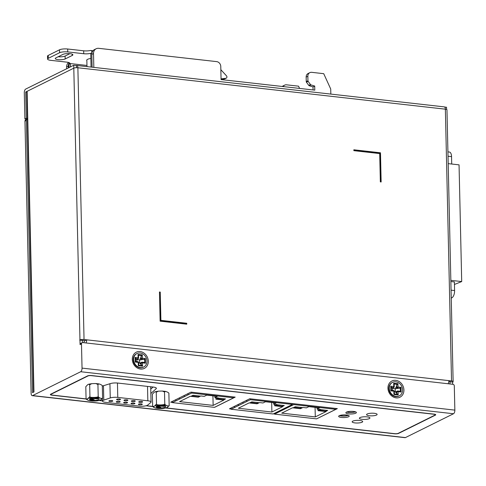 <?xml version="1.0" encoding="UTF-8"?>
<svg xmlns="http://www.w3.org/2000/svg" width="486" height="486" viewBox="0 0 486 486"><rect width="100%" height="100%" fill="white"/><g stroke="black" fill="none" stroke-linecap="round" stroke-linejoin="round"><path stroke-width="0.73" d="M233.669 397.815L214.429 407.359L172.36 402.621L191.593 393.077L233.669 397.815L233.645 396.947M191.593 393.077L191.569 392.202M82.395 342.606L82.347 340.37L85.007 340.668A3.013 1.385 96.4 0 0 83.823 342.703M448.827 381.492L450.115 381.638L449.884 383.952M82.146 342.691A1.507 1.282 -116.4 0 0 81.484 343.894L82.037 368.109A3.013 1.385 96.4 0 1 80.688 371.729L32.605 395.586A3.013 1.385 96.4 0 1 32.198 395.665L405.014 437.673A3.013 1.385 -83.6 0 0 405.415 437.594L453.505 413.744A3.013 1.385 -83.6 0 0 454.853 410.123L454.301 385.902A1.507 1.282 -116.4 0 0 452.934 384.298L82.784 342.587A1.507 1.282 -116.4 0 0 82.146 342.691L80.737 343.395A1.507 1.282 63.6 0 0 80.075 344.598L79.965 339.927A3.013 0.759 -1.3 0 1 84.042 339.526L86.708 339.823A3.013 1.385 96.4 0 1 85.907 342.94M452.545 384.25L452.782 381.935A3.013 0.759 -1.3 0 0 453.134 381.571L446.968 109.806A3.013 0.759 178.7 0 0 445.364 109.174A3.013 1.385 -83.6 0 0 444.289 106.877L76.8 65.464A3.013 1.385 96.4 0 1 77.875 67.761A3.013 0.759 178.7 0 0 73.799 68.162L73.732 65.246L25.649 89.102A3.013 1.385 96.4 0 0 24.3 92.723L24.895 118.979L26.311 118.28L25.715 92.018L73.799 68.162L27.131 91.319A3.013 0.759 178.7 0 0 26.779 91.684L33.595 392.141M27.131 91.319L33.953 391.965L32.538 392.67L26.359 120.437A1.507 1.282 -116.4 0 1 27.398 119.125M27.022 119.234L25.606 119.939A1.507 1.282 63.6 0 0 24.944 121.142L31.122 393.368A3.013 1.385 96.4 0 0 32.198 395.665M446.598 109.453L446.549 107.254L444.666 107.041M26.785 92.14L25.715 92.018M76.448 67.706L76.393 65.543L73.732 65.246M76.393 65.543A3.013 1.385 96.4 0 1 76.8 65.464M448.068 383.746A3.013 1.385 -83.6 0 0 448.87 380.635L451.53 380.933A3.013 0.759 -1.3 0 1 453.134 381.571M159.463 291.995L160.125 321.173L186.752 324.174L186.733 323.263L160.902 320.353L160.259 292.086L159.463 291.995M380.483 152.792L353.851 149.791L353.875 150.666L379.706 153.576L380.344 181.879L381.146 181.971L380.483 152.792L379.773 153.145L380.429 181.892M452.496 382.075L449.836 381.777M85.293 340.528L86.708 339.823L448.87 380.635M135.807 361.517L136.25 362.173M136.736 353.656A7.539 6.421 63.6 0 0 136.517 353.753A7.539 6.421 63.6 0 0 133.213 359.762A7.539 6.421 63.6 0 0 143.218 367.264A7.539 6.421 63.6 0 0 143.431 367.155M146.954 361.049A7.539 6.421 -116.4 0 1 143.643 367.052A7.539 6.421 -116.4 0 1 133.638 359.549A7.539 6.421 -116.4 0 1 136.943 353.547A7.539 6.421 -116.4 0 1 146.954 361.049M145.496 363.212L142.477 362.872L142.55 366.177L138.291 365.697L138.218 362.392L135.199 362.052L135.096 357.386L138.109 357.726L138.036 354.422L142.295 354.902L142.374 358.206L145.387 358.547L145.496 363.212L144.749 362.568L144.67 359.197L139.573 359.992L136.815 359.379M143.971 362.428L144.749 362.568L143.971 362.428M140.904 362.769L140.011 363.127L138.704 362.805M140.314 362.933L140.126 363.558L142.55 366.177M138.291 365.697L138.729 365.186L141.809 365.533M138.638 364.816L138.729 365.186L138.638 364.816M135.77 358.595L137.708 358.814A0.905 0.413 -83.6 0 0 138.109 357.726L138.486 358.024A0.905 0.772 -116.4 0 1 137.708 358.814L136.578 359.373L135.564 358.17L135.837 361.511L135.199 362.052M136.949 361.596L136.906 359.695M135.096 357.386L135.564 358.17M138.437 355.904L138.504 355.205L138.437 355.904M138.036 354.422L138.504 355.205L141.584 355.552L142.295 354.902M139.938 359.695L141.584 355.552M139.634 362.914L139.573 359.992M145.387 358.547L144.67 359.197M153.096 387.038L150.751 389.152M346.919 411.94A5.279 1.33 178.7 0 0 348.808 412.328A5.279 1.33 178.7 0 0 355.485 411.818M355.776 413.185A5.279 1.33 178.7 0 0 356.396 412.535A5.279 1.33 178.7 0 0 352.38 411.338A5.279 1.33 178.7 0 0 346.457 412.134A5.279 1.33 178.7 0 0 345.844 412.778A5.279 1.33 178.7 0 0 349.859 413.975A5.279 1.33 178.7 0 0 355.776 413.185M339.507 415.591A5.279 1.33 178.7 0 0 348.328 415.39M339.872 415.457A5.279 1.33 178.7 0 0 341.737 415.834A5.279 1.33 178.7 0 0 348.274 415.372M346.688 412.025A5.279 1.33 178.7 0 0 355.515 411.83M165.817 408.015L394.535 433.785A3.013 0.759 178.7 0 0 398.611 433.384L435.383 415.141A3.013 0.759 178.7 0 0 435.735 414.777A3.013 0.759 178.7 0 0 434.132 414.145L91.568 375.538A3.013 0.759 178.7 0 0 87.492 375.939L50.72 394.182A3.013 0.759 178.7 0 0 50.368 394.553A3.013 0.759 178.7 0 0 51.972 395.185L86.259 399.049M99.241 400.513L102.461 400.877M146 405.78L152.829 406.551M82.347 340.37L79.686 340.066M140.49 369.056A9.046 7.709 63.6 0 0 148.285 361.201A9.046 7.709 63.6 0 0 140.096 351.548A9.046 7.709 63.6 0 0 132.307 359.397A9.046 7.709 63.6 0 0 140.49 369.056M396.139 397.858A9.046 7.709 63.6 0 0 403.927 390.009A9.046 7.709 63.6 0 0 395.738 380.35A9.046 7.709 63.6 0 0 387.95 388.205A9.046 7.709 63.6 0 0 396.139 397.858M214.915 407.177L235.194 397.117L190.986 392.135L170.714 402.195L172.354 402.378M86.186 398.915L52.184 395.082A2.564 0.644 -1.3 0 1 50.823 394.541A2.564 0.644 -1.3 0 1 51.121 394.231L87.893 375.988A2.564 0.644 -1.3 0 1 91.362 375.648L433.919 414.248A2.564 0.644 -1.3 0 1 435.28 414.783A2.564 0.644 -1.3 0 1 434.982 415.099L398.21 433.342A2.564 0.644 -1.3 0 1 394.747 433.682L166.169 407.924M152.762 406.411L146.341 405.688M102.461 400.743L99.594 400.421M369.378 415.755A5.279 1.33 178.7 0 0 377.13 414.406A5.279 1.33 178.7 0 0 374.329 413.3A5.279 1.33 178.7 0 0 366.578 414.649A5.279 1.33 178.7 0 0 369.378 415.755M367.118 416.879A5.279 1.33 178.7 0 0 359.367 418.227A5.279 1.33 178.7 0 0 362.167 419.333A5.279 1.33 178.7 0 0 369.919 417.984A5.279 1.33 178.7 0 0 367.118 416.879M354.956 422.911A5.279 1.33 178.7 0 0 362.708 421.562A5.279 1.33 178.7 0 0 359.901 420.457A5.279 1.33 178.7 0 0 352.15 421.805A5.279 1.33 178.7 0 0 354.956 422.911M150.848 393.532L156.152 388.745A6.032 1.519 178.7 0 0 156.383 388.314A6.032 1.519 178.7 0 0 153.181 387.044L117.843 383.065A6.032 1.519 178.7 0 0 110.389 383.588L102.315 386.078M316.975 418.677L337.345 408.629L249.731 398.757L229.459 408.817L231.099 408.999M273.569 413.786L274.505 413.89M339.277 415.694A5.279 1.33 178.7 0 0 338.657 416.338A5.279 1.33 178.7 0 0 342.673 417.541A5.279 1.33 178.7 0 0 348.596 416.745A5.279 1.33 178.7 0 0 349.209 416.101A5.279 1.33 178.7 0 0 345.194 414.904A5.279 1.33 178.7 0 0 339.277 415.694M172.36 402.621L172.33 401.393M179.589 401.624L213.141 405.403L223.888 400.075L215.899 399.17L218.378 397.943L214.915 397.554L217.388 396.327L206.738 395.124L204.26 396.357L200.803 395.962L198.324 397.19L190.336 396.29L179.589 401.624M191.15 396.212L198.075 396.989L199.983 396.047L193.064 395.264L191.15 396.212M225.547 398.927L218.627 398.143L216.713 399.091L223.639 399.875L225.547 398.927M187.882 393.678L188.058 394.832L188.027 393.605M179.401 397.888L179.571 399.042L179.541 397.815M184.206 395.501L184.376 396.655M175.719 399.711L175.896 400.865M213.141 405.403L212.923 395.823M215.899 399.17L215.869 397.663M214.915 397.554L214.879 396.041M198.075 396.989L198.069 396.673M191.958 395.811L191.97 396.133L193.306 395.294M193.313 395.464L199.163 395.95M199.169 396.126L197.826 396.795L191.97 396.133M223.639 399.875L223.633 399.553M217.521 398.69L217.534 399.012L218.87 398.174M218.876 398.344L224.732 398.836M224.732 399.006L223.39 399.674L217.534 399.012M291.017 415.992L274.511 414.127L293.744 404.589L335.82 409.327L316.58 418.871L291.017 415.992M281.74 413.136L315.293 416.915L326.039 411.581L318.051 410.682L320.529 409.455L317.066 409.066L319.539 407.839L308.889 406.636L306.411 407.863L302.954 407.475L300.476 408.702L292.487 407.803L281.74 413.136M293.301 407.724L300.226 408.501L302.134 407.554L295.215 406.776L293.301 407.724M327.698 410.439L320.778 409.655L318.865 410.603L325.79 411.381L327.698 410.439M335.82 409.327L335.796 408.453M293.744 404.589L293.72 403.714M290.093 405.585L290.209 406.339L290.191 405.537M281.607 409.795L281.722 410.548L281.704 409.747M274.511 414.127L274.493 413.325M288.872 406.193L273.175 413.981L231.099 409.236L250.339 399.692L292.408 404.437L288.872 406.193M286.418 407.408L286.527 408.167M292.408 404.437L292.39 403.562M277.931 411.618L278.047 412.377M238.334 408.246L271.887 412.025L282.633 406.691L274.645 405.792L277.123 404.565L273.661 404.176L276.133 402.949L265.484 401.746L263.005 402.973L259.542 402.584L257.07 403.811L249.081 402.912L238.334 408.246M249.895 402.833L256.821 403.611L258.728 402.663L251.809 401.886L249.895 402.833M284.292 405.543L277.372 404.765L275.459 405.713L282.384 406.49L284.292 405.543M231.099 409.236L231.075 408.015M250.339 399.692L250.314 398.824M246.627 400.294L246.803 401.448L246.773 400.227M238.146 404.504L238.316 405.658L238.286 404.437M242.951 402.122L243.121 403.277M234.465 406.332L234.635 407.481M271.887 412.025L271.668 402.444M274.645 405.792L274.614 404.279M273.661 404.176L273.624 402.663M256.821 403.611L256.815 403.289M250.703 402.432L252.052 401.91M252.058 402.086L257.908 402.572M257.914 402.742L256.572 403.41L250.709 402.754M282.384 406.49L282.378 406.175M276.267 405.312L276.279 405.634L277.615 404.795M277.621 404.966L283.472 405.452M283.478 405.628L282.135 406.29L276.279 405.634M315.293 416.915L315.074 407.335M318.051 410.682L318.02 409.176M317.066 409.066L317.03 407.554M300.226 408.501L300.22 408.185M294.109 407.323L294.121 407.645L295.458 406.806M295.464 406.976L301.314 407.462M301.32 407.639L299.977 408.301L294.121 407.645M325.79 411.381L325.784 411.065M319.673 410.202L319.685 410.524L321.021 409.686M321.027 409.856L326.884 410.342M326.884 410.518L325.541 411.186L319.685 410.524M156.249 392.275L156.51 403.988L154.597 406.023C153.114 406.715 152.464 406.679 152.634 405.913L152.367 394.201L154.281 392.166L155.386 391.68L156.249 392.275L158.29 391.175L160.356 391.078L162.403 391.054L164.511 392.026L165.465 391.382L166.68 391.789C168.356 392.475 169.098 393.113 168.897 393.696L168.885 393.581M165.75 407.967L167.245 407.45L169.164 405.415L168.885 393.587M158.248 408.471L161.176 408.538A7.162 1.804 -1.3 0 1 154.852 407.821L156.504 408.252M164.134 408.283L161.176 408.538A7.162 1.804 -1.3 0 0 167.245 407.45A7.162 1.804 -1.3 0 0 166.996 405.652C165.319 404.966 164.578 404.328 164.778 403.738C165.197 404.395 163.825 404.795 160.672 404.935A7.162 1.804 -1.3 0 1 166.996 405.652C168.666 406.241 169.389 406.162 169.164 405.415M152.647 406.035L152.634 405.913C152.434 406.496 153.175 407.134 154.852 407.821A7.162 1.804 -1.3 0 1 154.597 406.023A7.162 1.804 -1.3 0 1 160.672 404.935C157.513 404.984 156.127 404.668 156.51 403.988M164.511 392.026L164.778 403.738M165.185 407.219A4.824 1.215 178.7 0 0 165.574 406.314A4.824 1.215 178.7 0 0 161.449 405.518A4.824 1.215 178.7 0 0 156.662 406.253A4.824 1.215 178.7 0 0 156.255 406.527A4.824 1.215 178.7 0 0 159.165 407.906A4.824 1.215 178.7 0 0 165.185 407.219M164.875 405.725L164.505 406.418L157.671 405.907M156.626 406.278A4.289 1.081 178.7 0 0 156.62 406.314A4.289 1.081 178.7 0 0 160.836 407.304L157.251 406.023M156.759 406.211L160.836 407.304M102.315 386.084L102.321 386.2C102.522 385.611 101.781 384.973 100.104 384.286L98.889 383.879L97.935 384.523L98.202 396.236C98.622 396.892 97.255 397.293 94.096 397.433A7.162 1.804 -1.3 0 1 100.42 398.149C98.743 397.463 98.008 396.825 98.202 396.236M99.174 400.464L100.675 399.948L102.589 397.913C102.819 398.66 102.096 398.739 100.42 398.149A7.162 1.804 -1.3 0 1 100.675 399.948A7.162 1.804 -1.3 0 1 94.6 401.035A7.162 1.804 -1.3 0 1 88.276 400.318L89.928 400.75M102.321 386.2L102.589 397.913M91.672 400.968L96.665 400.932L99.569 400.428M97.558 400.78L96.665 400.932M89.94 396.485C89.552 397.165 90.937 397.481 94.096 397.433A7.162 1.804 -1.3 0 0 88.027 398.52L89.94 396.485L89.673 384.772L88.81 384.177L87.711 384.663L85.797 386.698L86.058 398.411C85.864 399 86.599 399.632 88.276 400.324A7.162 1.804 -1.3 0 1 88.027 398.52C86.544 399.213 85.888 399.176 86.058 398.411L86.071 398.526M89.673 384.772L91.714 383.679L93.78 383.576L95.827 383.551L97.935 384.523M98.609 399.717A4.824 1.215 178.7 0 0 98.998 398.812A4.824 1.215 178.7 0 0 94.873 398.016A4.824 1.215 178.7 0 0 90.086 398.757A4.824 1.215 178.7 0 0 89.685 399.024A4.824 1.215 178.7 0 0 92.589 400.403A4.824 1.215 178.7 0 0 98.609 399.717M98.306 398.222L97.929 398.915L91.095 398.405M90.05 398.775A4.289 1.081 178.7 0 0 90.05 398.812A4.289 1.081 178.7 0 0 94.26 399.802L90.682 398.52M90.189 398.708L94.26 399.802M147.841 400.786A6.032 1.519 -1.3 0 1 151.043 402.05A6.032 1.519 -1.3 0 1 150.775 402.517L147.726 405.063A6.032 1.519 -1.3 0 1 139.136 406.138L105.669 402.372A6.032 1.519 -1.3 0 1 102.467 401.102A6.032 1.519 -1.3 0 1 103.791 400.112L110.249 397.949A6.032 1.519 -1.3 0 1 117.776 397.396L147.841 400.786L147.513 386.406M142.082 404.528A1.962 0.492 178.7 0 0 142.313 404.285A1.962 0.492 178.7 0 0 140.819 403.842A1.962 0.492 178.7 0 0 138.619 404.133A1.962 0.492 178.7 0 0 138.389 404.376A1.962 0.492 178.7 0 0 139.883 404.82A1.962 0.492 178.7 0 0 142.082 404.528M134.707 403.696A1.962 0.492 178.7 0 0 134.932 403.453A1.962 0.492 178.7 0 0 133.443 403.009A1.962 0.492 178.7 0 0 131.244 403.307A1.962 0.492 178.7 0 0 131.013 403.544A1.962 0.492 178.7 0 0 132.508 403.988A1.962 0.492 178.7 0 0 134.707 403.696M127.326 402.864A1.962 0.492 178.7 0 0 127.557 402.627A1.962 0.492 178.7 0 0 126.068 402.177A1.962 0.492 178.7 0 0 123.869 402.475A1.962 0.492 178.7 0 0 123.638 402.712A1.962 0.492 178.7 0 0 125.127 403.161A1.962 0.492 178.7 0 0 127.326 402.864M119.951 402.031A1.962 0.492 178.7 0 0 120.182 401.794A1.962 0.492 178.7 0 0 118.687 401.345A1.962 0.492 178.7 0 0 116.488 401.643A1.962 0.492 178.7 0 0 116.263 401.879A1.962 0.492 178.7 0 0 117.752 402.329A1.962 0.492 178.7 0 0 119.951 402.031M112.576 401.199A1.962 0.492 178.7 0 0 112.807 400.962A1.962 0.492 178.7 0 0 111.312 400.519A1.962 0.492 178.7 0 0 109.113 400.81A1.962 0.492 178.7 0 0 108.882 401.053A1.962 0.492 178.7 0 0 110.377 401.497A1.962 0.492 178.7 0 0 112.576 401.199M142.41 402.116A1.962 0.492 178.7 0 0 142.641 401.879A1.962 0.492 178.7 0 0 141.147 401.436A1.962 0.492 178.7 0 0 138.947 401.728A1.962 0.492 178.7 0 0 138.717 401.965A1.962 0.492 178.7 0 0 140.211 402.414A1.962 0.492 178.7 0 0 142.41 402.116M135.035 401.284A1.962 0.492 178.7 0 0 135.26 401.047A1.962 0.492 178.7 0 0 133.772 400.604A1.962 0.492 178.7 0 0 131.572 400.895A1.962 0.492 178.7 0 0 131.341 401.138A1.962 0.492 178.7 0 0 132.836 401.582A1.962 0.492 178.7 0 0 135.035 401.284M127.654 400.458A1.962 0.492 178.7 0 0 127.885 400.215A1.962 0.492 178.7 0 0 126.396 399.771A1.962 0.492 178.7 0 0 124.197 400.063A1.962 0.492 178.7 0 0 123.966 400.306A1.962 0.492 178.7 0 0 125.455 400.75A1.962 0.492 178.7 0 0 127.654 400.458M120.279 399.626A1.962 0.492 178.7 0 0 120.51 399.383A1.962 0.492 178.7 0 0 119.015 398.939A1.962 0.492 178.7 0 0 116.816 399.237A1.962 0.492 178.7 0 0 116.591 399.474A1.962 0.492 178.7 0 0 118.08 399.917A1.962 0.492 178.7 0 0 120.279 399.626M392.378 382.464A7.539 6.421 63.6 0 0 392.166 382.561A7.539 6.421 63.6 0 0 388.855 388.569A7.539 6.421 63.6 0 0 398.866 396.072A7.539 6.421 63.6 0 0 399.073 395.962M402.596 389.857A7.539 6.421 -116.4 0 1 399.292 395.859A7.539 6.421 -116.4 0 1 389.28 388.357A7.539 6.421 -116.4 0 1 392.585 382.354A7.539 6.421 -116.4 0 1 402.596 389.857M401.138 392.02L398.119 391.68L398.198 394.984L393.933 394.504L393.86 391.2L390.847 390.859L390.738 386.194L393.757 386.534L393.678 383.229L397.943 383.709L398.016 387.014L401.035 387.354L401.138 392.02L400.391 391.376L400.318 388.004L395.215 388.8L392.457 388.186M399.613 391.236L400.391 391.376L399.613 391.236M396.546 391.576L395.659 391.935L394.346 391.613M395.956 391.74L395.768 392.36L398.198 394.984M393.933 394.504L394.371 393.994L397.451 394.34M394.286 393.624L394.371 393.994L394.286 393.624M391.412 387.403L393.35 387.615A0.905 0.413 -83.6 0 0 393.757 386.534L394.128 386.832A0.905 0.772 -116.4 0 1 393.35 387.615L392.22 388.18L391.206 386.978L391.479 390.319L390.847 390.859M392.597 390.404L392.548 388.502M390.738 386.194L391.206 386.978M394.079 384.712L394.146 384.013L394.079 384.712M393.678 383.229L394.146 384.013L397.226 384.359L397.943 383.709M395.58 388.502L397.226 384.359M395.282 391.716L395.215 388.8M401.035 387.354L400.318 388.004M391.449 390.325L391.892 390.981M186.733 323.263L186.029 323.615L160.198 320.705L159.475 292.426M186.035 324.089L186.029 323.615M160.902 320.353L160.198 320.705M160.259 292.086L159.554 292.432M353.863 150.223L379.773 153.145M26.311 118.28L27.38 118.402M24.895 118.979L27.052 119.222M451.239 298.118L451.895 297.79A6.032 2.77 -83.6 0 0 454.592 290.555L454.392 281.947L450.862 281.546M450.838 280.343L461.7 281.564L454.453 284.462M461.7 281.564L459.051 164.851L448.189 163.63M451.719 164.025L451.549 156.626A6.032 2.77 -83.6 0 0 449.398 152.039L447.922 151.869M93.828 67.384L93.512 53.557A6.032 5.139 -116.4 0 1 96.161 48.758A6.032 5.139 -116.4 0 1 98.707 48.327L216.677 61.619A4.526 3.852 -116.4 0 1 220.772 66.442L221.069 79.576L314.8 90.135L314.709 86.052L310.943 84.904A0.905 0.772 -116.4 0 1 310.463 84.552L308.148 81.362A0.905 0.772 -116.4 0 1 307.948 80.779L307.851 76.259A4.526 3.852 -116.4 0 1 309.831 72.657L308.136 73.495A4.526 3.852 63.6 0 0 306.15 77.098L306.253 81.624A0.905 0.772 63.6 0 0 306.453 82.207L308.768 85.396A0.905 0.772 63.6 0 0 309.248 85.749L313.014 86.897L313.081 89.94M96.161 48.758L94.46 49.596A6.032 5.139 63.6 0 0 91.818 54.402L92.103 67.189M330.832 94.09L330.717 89.017L323.725 73.678L311.745 72.329A4.526 3.852 -116.4 0 0 309.831 72.657M283.186 86.575A4.526 3.852 -116.4 0 1 284.656 85.141A4.526 3.852 -116.4 0 1 286.57 84.819L298.55 86.168L299.576 88.422M68.38 67.9L68.338 66.047A6.032 5.139 -116.4 0 1 69.061 63.071M66.685 68.745L66.643 66.892A6.032 5.139 63.6 0 1 68.623 62.494M284.656 85.141L282.961 85.986A4.526 3.852 63.6 0 0 282.245 86.465M313.014 86.897L314.709 86.052M86.964 65.452L70.385 63.587L69.255 64.146A6.032 1.519 178.7 0 0 69.96 63.411A6.032 1.519 178.7 0 0 66.758 62.141L50.781 60.343A6.032 1.519 -1.3 0 1 47.579 59.079A6.032 1.519 -1.3 0 1 48.284 58.338L59.596 52.725A6.032 1.519 -1.3 0 1 67.754 51.923L83.732 53.721A6.032 1.519 178.7 0 0 91.884 52.919L90.754 53.484L91.064 67.074M90.864 58.435A7.995 2.017 178.7 0 0 86.696 60.307A7.995 2.017 178.7 0 0 86.854 60.689M72.256 55.447A5.279 1.33 178.7 0 0 72.87 54.803A5.279 1.33 178.7 0 0 68.854 53.6A5.279 1.33 178.7 0 0 62.937 54.396L55.866 57.901A5.279 1.33 178.7 0 0 55.246 58.545A5.279 1.33 178.7 0 0 59.262 59.748A5.279 1.33 178.7 0 0 65.185 58.952L72.256 55.447L72.226 54.183M93.045 50.708L90.244 50.514A6.032 1.519 -1.3 0 1 83.665 50.805L67.688 49.007A6.032 1.519 178.7 0 0 59.529 49.809L48.217 55.422A6.032 1.519 178.7 0 0 47.513 56.157L47.579 59.079M69.881 53.673L65.118 56.036A5.279 1.33 -1.3 0 1 58.174 56.759M90.912 50.465L91.842 51.17A3.013 1.385 96.4 0 1 92.14 52.306M220.844 69.686L226.476 75.834A1.507 1.282 -116.4 0 1 225.923 78.264L221.051 78.902M221.063 79.418L224.508 78.969A1.507 1.282 63.6 0 0 224.854 78.86L226.269 78.161M70.385 63.587L70.464 66.868M69.146 62.67A3.013 1.385 96.4 0 0 68.976 64.286L69.048 67.572M451.53 380.933L445.364 109.174L77.875 67.761L84.042 339.526M142.034 362.21A0.905 0.413 96.4 0 1 142.155 362.185A0.905 0.413 96.4 0 1 142.477 362.872L141.256 362.993A0.905 0.772 -116.4 0 1 142.034 362.21M141.305 365.114L141.256 362.993L140.126 363.558M138.589 362.696L138.218 362.392A0.905 0.413 -83.6 0 0 137.896 361.706A0.905 0.413 -83.6 0 0 137.775 361.73M140.017 358.887L142.374 358.206A0.905 0.413 96.4 0 1 141.967 359.294A0.905 0.772 -116.4 0 1 141.147 358.328L141.098 356.202M143.905 359.506L141.967 359.294L140.837 359.853M435.383 415.141L435.365 414.424M453.505 413.744L80.688 371.729M32.605 395.586L405.415 437.594M82.037 368.109L454.853 410.123M81.484 343.894L80.075 344.598M26.359 120.437L24.944 121.142M79.965 339.927L73.799 68.162M156.152 388.745L156.134 387.889M117.454 383.023L117.776 397.396M103.469 385.817L103.791 400.112M110.249 397.949L109.927 383.74M397.676 391.017A0.905 0.413 96.4 0 1 397.797 390.993A0.905 0.413 96.4 0 1 398.119 391.68L396.898 391.801A0.905 0.772 -116.4 0 1 397.676 391.017M396.947 393.921L396.898 391.801L395.768 392.36M394.237 391.503L393.86 391.2A0.905 0.413 -83.6 0 0 393.538 390.513A0.905 0.413 -83.6 0 0 393.417 390.537M395.659 387.694L398.016 387.014A0.905 0.413 96.4 0 1 397.609 388.095A0.905 0.772 -116.4 0 1 396.795 387.135L396.746 385.009M399.547 388.314L397.609 388.095L396.479 388.66M451.895 297.79L451.233 297.718M451.057 290.154L454.592 290.555M451.549 156.626L448.019 156.231M93.512 53.557L91.818 54.402M68.338 66.047L66.643 66.892M310.943 84.904L309.248 85.749M308.768 85.396L310.463 84.552M308.148 81.362L306.453 82.207M306.253 81.624L307.948 80.779M307.851 76.259L306.15 77.098M224.508 78.969L225.923 78.264M91.842 51.17L91.884 52.919M83.732 53.721L83.665 50.805M67.688 49.007L67.754 51.923M59.596 52.725L59.529 49.809M48.217 55.422L48.284 58.338M69.255 64.146L69.225 62.706M65.118 56.036L65.185 58.952M143.643 367.052L143.218 367.264M136.943 353.547L136.517 353.753M144.281 362.422L142.155 362.185A0.905 0.905 0 0 0 141.651 362.277L140.308 362.939M138.753 365.065L138.698 362.586A0.905 0.905 0 0 0 137.896 361.706L135.764 361.463M136.748 359.409L138.091 358.747A0.905 0.905 0 0 0 138.589 357.915L138.534 355.436M435.274 414.388L435.28 414.783M50.811 394.14L50.823 394.541M155.386 391.68L158.29 391.175M162.403 391.054L165.465 391.382M156.067 408.228L159.129 408.562M163.241 408.434L166.145 407.93M88.81 384.177L91.714 383.679M95.827 383.551L98.889 383.879M89.491 400.731L92.553 401.059M151.043 402.05L150.696 386.765M102.467 401.102L102.412 398.617M399.292 395.859L398.866 396.072M392.585 382.354L392.166 382.561M399.923 391.23L397.797 390.993A0.905 0.905 0 0 0 397.293 391.078L395.95 391.746M394.395 393.873L394.34 391.388A0.905 0.905 0 0 0 393.538 390.513L391.412 390.27M392.39 388.217L393.733 387.555A0.905 0.905 0 0 0 394.237 386.722L394.176 384.244M86.988 66.612L86.836 59.912"/></g></svg>
